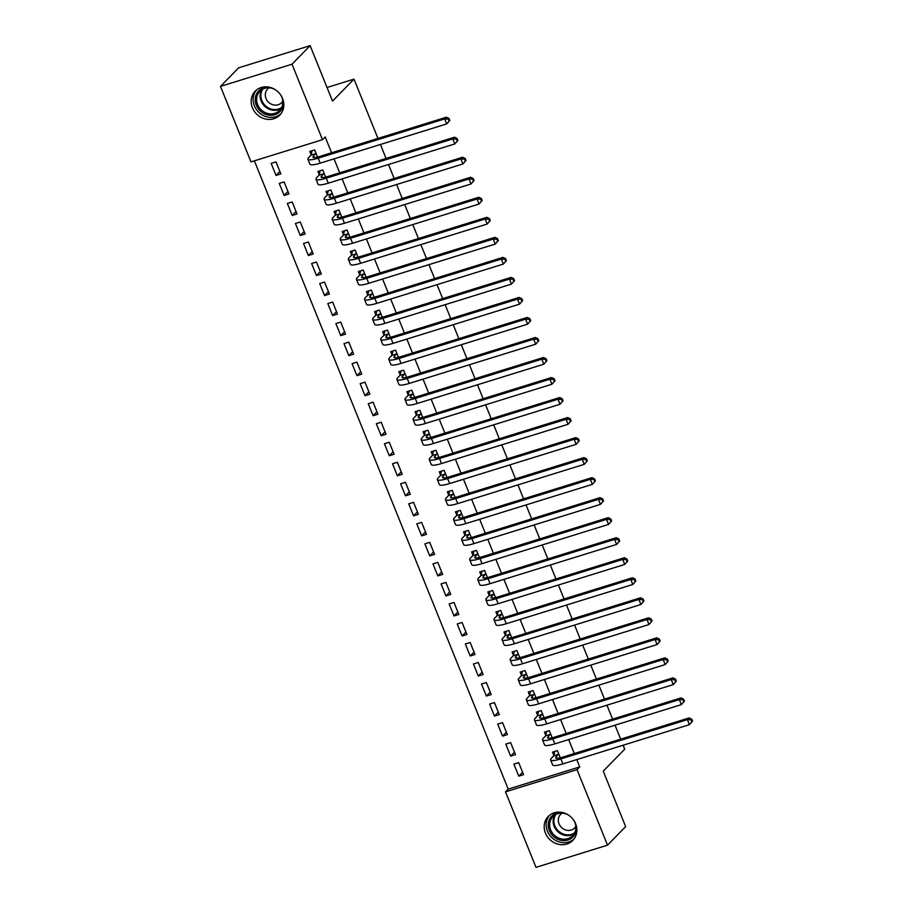 <?xml version="1.0" encoding="UTF-8"?>
<svg xmlns="http://www.w3.org/2000/svg" width="913" height="913" viewBox="0 0 913 913"><rect width="100%" height="100%" fill="white"/><g stroke="black" fill="none" stroke-linecap="round" stroke-linejoin="round"><path stroke-width="1.37" d="M282.574 98.456A17.164 15.441 44.3 0 1 279.777 115.118A17.164 15.441 44.3 0 1 252.41 107.802A17.164 15.441 44.3 0 1 255.218 91.14A17.164 15.441 44.3 0 1 282.574 98.456M575.612 823.743A17.164 15.441 44.3 0 1 572.805 840.417A17.164 15.441 44.3 0 1 545.449 833.101A17.164 15.441 44.3 0 1 548.257 816.427A17.164 15.441 44.3 0 1 575.612 823.743M254.362 160.836L508.199 789.106L505.517 791.856L577.039 769.67L607.533 845.164L536.011 867.35L505.517 791.856M250.984 161.875L220.489 86.393L292.012 64.207L322.506 139.7L250.984 161.875M292.012 64.207L310.123 45.65L238.601 67.836L220.489 86.393M310.123 45.65L332.537 101.115L354.004 79.134L327.037 87.5M354.004 79.134L377.959 138.411M380.413 144.482L386.051 158.44M388.504 164.511L394.142 178.469M396.596 184.529L402.234 198.486M404.687 204.558L410.325 218.515M412.779 224.587L418.416 238.533M420.859 244.604L426.497 258.562M428.95 264.633L434.588 278.591M437.042 284.662L442.679 298.608M445.133 304.68L450.771 318.637M453.225 324.708L458.862 338.666M461.316 344.726L466.954 358.683M469.408 364.755L475.045 378.712M477.499 384.784L483.137 398.73M485.59 404.801L491.228 418.759M493.682 424.83L499.32 438.788M501.773 444.859L507.411 458.805M509.865 464.877L515.503 478.834M517.945 484.906L523.583 498.863M526.036 504.923L531.674 518.881M534.128 524.952L539.766 538.91M542.219 544.981L547.857 558.927M550.311 564.999L555.949 578.956M558.402 585.028L564.04 598.985M566.494 605.057L572.131 619.003M574.585 625.074L580.223 639.032M582.677 645.103L588.314 659.06M590.768 665.12L596.406 679.078M598.86 685.149L604.497 699.107M606.94 705.178L612.589 719.124M615.031 725.196L620.669 739.153M623.123 745.225L624.72 749.162L603.242 771.143L625.656 826.607L607.533 845.164M284.114 195.439L288.942 193.933L284.091 181.915L279.252 183.422L284.114 195.439L287.96 191.49M325.644 177.099L322.746 169.932L317.918 171.427L319.23 174.68M300.286 235.486L305.125 233.99L300.263 221.973L295.435 223.468L300.286 235.486L304.132 231.548M341.827 217.146L338.928 209.979L334.101 211.474L335.413 214.726M316.469 275.532L321.308 274.037L316.446 262.02L311.618 263.515L316.469 275.532L320.315 271.595M358.01 257.204L355.111 250.025L350.272 251.532L351.596 254.773M332.652 315.578L337.479 314.083L332.629 302.066L327.801 303.573L332.652 315.578L336.498 311.641M374.193 297.25L371.294 290.072L366.455 291.578L367.768 294.831M348.834 355.636L353.662 354.13L348.812 342.124L343.984 343.619L348.834 355.636L352.68 351.688M390.365 337.296L387.477 330.129L382.638 331.624L383.951 334.877M365.017 395.683L369.845 394.188L364.995 382.17L360.156 383.665L365.017 395.683L368.863 391.745M406.547 377.343L403.649 370.176L398.821 371.671L400.134 374.923M381.2 435.729L386.028 434.234L381.178 422.217L376.339 423.712L381.2 435.729L385.046 431.792M422.73 417.401L419.832 410.222L415.004 411.729L416.317 414.97M397.372 475.776L402.211 474.281L397.349 462.263L392.522 463.77L397.372 475.776L401.218 471.838M438.913 457.447L436.015 450.28L431.187 451.775L432.5 455.028M413.555 515.834L418.394 514.327L413.532 502.321L408.704 503.816L413.555 515.834L417.401 511.885M455.096 497.494L452.197 490.327L447.359 491.822L448.682 495.074M429.738 555.88L434.565 554.385L429.715 542.368L424.887 543.863L429.738 555.88L433.584 551.943M471.279 537.54L468.38 530.373L463.542 531.868L464.854 535.121M445.921 595.927L450.748 594.431L445.898 582.414L441.07 583.909L445.921 595.927L449.767 591.989M487.451 577.598L484.563 570.42L479.724 571.926L481.037 575.167M462.104 635.973L466.931 634.478L462.081 622.461L457.242 623.967L462.104 635.973L465.95 632.036M503.634 617.645L500.735 610.477L495.907 611.972L497.22 615.225M478.286 676.031L483.114 674.524L478.264 662.518L473.425 664.013L478.286 676.031L482.132 672.094M519.817 657.691L516.918 650.524L512.09 652.019L513.403 655.272M494.458 716.077L499.297 714.582L494.435 702.565L489.608 704.06L494.458 716.077L498.304 712.14M535.999 697.737L533.101 690.57L528.273 692.065L529.586 695.318M510.641 756.124L515.48 754.629L510.618 742.611L505.791 744.106L510.641 756.124L514.487 752.186M552.182 737.795L549.284 730.617L544.445 732.123L545.769 735.364M508.199 789.106L579.721 766.92L576.765 759.605M574.311 753.533L568.673 739.576M566.22 733.516L560.582 719.558M558.128 713.487L552.491 699.529M550.037 693.458L544.399 679.512M541.945 673.44L536.308 659.483M533.854 653.411L528.216 639.454M525.774 633.382L520.136 619.436M517.682 613.365L512.045 599.407M509.591 593.336L503.953 579.378M501.499 573.318L495.862 559.361M493.408 553.289L487.77 539.332M485.317 533.26L479.679 519.314M477.225 513.243L471.587 499.285M469.134 493.214L463.496 479.257M461.042 473.185L455.404 459.239M452.951 453.168L447.313 439.21M444.859 433.139L439.221 419.181M436.768 413.11L431.13 399.164M428.688 393.092L423.05 379.135M420.596 373.063L414.959 359.106M412.505 353.046L406.867 339.088M404.413 333.017L398.776 319.059M396.322 312.988L390.684 299.042M388.23 292.97L382.593 279.013M380.139 272.941L374.501 258.984M372.048 252.912L366.41 238.966M363.956 232.895L358.318 218.937M355.865 212.866L350.227 198.908M347.773 192.848L342.135 178.891M339.682 172.819L334.044 158.862M331.602 152.791L325.199 136.95L322.506 139.7M560.274 757.813L557.375 750.646L552.536 752.141L553.849 755.393M518.732 776.153L523.571 774.646L518.71 762.64L513.882 764.135L518.732 776.153L522.578 772.215M544.091 717.766L541.192 710.599L536.365 712.094L537.677 715.347M502.549 736.106L507.388 734.6L502.527 722.582L497.699 724.089L502.549 736.106L506.395 732.158M527.908 677.72L525.009 670.541L520.182 672.048L521.494 675.3M486.367 696.048L491.205 694.553L486.355 682.536L481.516 684.042L486.367 696.048L490.213 692.111M511.725 637.662L508.826 630.495L503.999 632.001L505.311 635.243M470.195 656.002L475.022 654.507L470.172 642.49L465.333 643.985L470.195 656.002L474.041 652.065M495.542 597.616L492.655 590.449L487.816 591.944L489.128 595.196M454.012 615.955L458.84 614.449L453.989 602.443L449.15 603.938L454.012 615.955L457.858 612.018M479.371 557.569L476.472 550.402L471.633 551.897L472.945 555.15M437.829 575.909L442.657 574.403L437.806 562.385L432.979 563.892L437.829 575.909L441.675 571.96M463.188 517.523L460.289 510.344L455.45 511.851L456.762 515.103M421.646 535.851L426.485 534.356L421.623 522.339L416.796 523.845L421.646 535.851L425.492 531.914M447.005 477.465L444.106 470.298L439.279 471.793L440.591 475.045M405.463 495.805L410.302 494.31L405.44 482.292L400.613 483.787L405.463 495.805L409.309 491.867M430.822 437.418L427.923 430.251L423.096 431.746L424.408 434.999M389.28 455.758L394.119 454.252L389.269 442.246L384.43 443.741L389.28 455.758L393.138 451.821M414.639 397.372L411.74 390.205L406.913 391.7L408.225 394.952M373.109 415.712L377.936 414.205L373.086 402.188L368.247 403.694L373.109 415.712L376.955 411.763M398.456 357.325L395.569 350.147L390.73 351.653L392.042 354.906M356.926 375.654L361.753 374.159L356.903 362.141L352.064 363.636L356.926 375.654L360.772 371.717M382.285 317.268L379.386 310.1L374.547 311.595L375.859 314.848M340.743 335.607L345.571 334.112L340.72 322.095L335.893 323.59L340.743 335.607L344.589 331.67M366.102 277.221L363.203 270.054L358.364 271.549L359.676 274.802M324.56 295.561L329.399 294.054L324.537 282.049L319.71 283.544L324.56 295.561L328.406 291.624M349.919 237.175L347.02 230.008L342.192 231.503L343.505 234.755M308.377 255.514L313.216 254.008L308.354 241.991L303.527 243.497L308.377 255.514L312.223 251.566M333.736 197.128L330.837 189.95L326.009 191.456L327.322 194.709M292.194 215.457L297.033 213.962L292.183 201.944L287.344 203.439L292.194 215.457L296.052 211.519M317.553 157.07L314.654 149.903L309.827 151.398L311.139 154.651M276.023 175.41L280.85 173.915L276 161.898L271.161 163.393L276.023 175.41L279.869 171.473M579.721 766.92L577.039 769.67M558.688 753.898L556.257 756.74A11.002 2.1 -22 0 0 555.72 757.858A11.002 2.1 -22 0 0 562.568 757.174L689.087 717.938L691.7 719.17L691.038 719.855L691.849 721.863L692.51 721.179L691.7 719.17M692.51 721.179L689.429 724.66L687.409 719.649L560.89 758.897A16.502 3.161 158 0 1 550.619 759.924A16.502 3.161 158 0 1 551.429 758.235L553.746 755.861L554.762 751.456M691.849 721.863L689.429 724.66L562.91 763.896A16.502 3.161 158 0 1 552.65 764.934L550.619 759.924M691.038 719.855L687.409 719.649L689.087 717.938M558.573 754.366L553.746 755.861M550.596 733.869L548.165 736.711A11.002 2.1 -22 0 0 547.629 737.841A11.002 2.1 -22 0 0 554.476 737.156L680.995 697.909L683.62 699.141L682.947 699.837L683.757 701.835L684.419 701.15L683.62 699.141M684.419 701.15L681.349 704.631L679.318 699.632L552.799 738.868A16.502 3.161 158 0 1 542.539 739.895A16.502 3.161 158 0 1 543.338 738.218L545.654 735.844L546.67 731.427M683.757 701.835L681.349 704.631L554.83 743.878A16.502 3.161 158 0 1 544.559 744.905L542.539 739.895M682.947 699.837L679.318 699.632L680.995 697.909M550.493 734.337L545.654 735.844M542.505 713.84L540.074 716.694A11.002 2.1 -22 0 0 539.549 717.812A11.002 2.1 -22 0 0 546.385 717.127L672.904 677.88L675.529 679.124L674.855 679.808L675.666 681.806L676.339 681.121L675.529 679.124M676.339 681.121L673.258 684.613L671.226 679.603L544.707 718.851A16.502 3.161 158 0 1 534.447 719.878A16.502 3.161 158 0 1 535.246 718.189L537.563 715.815L538.579 711.41M675.666 681.806L673.258 684.613L546.739 723.849A16.502 3.161 158 0 1 536.467 724.876L534.447 719.878M674.855 679.808L671.226 679.603L672.904 677.88M542.402 714.32L537.563 715.815M576.48 826.562A14.848 13.364 44.3 0 1 560.616 840.234A14.848 13.364 44.3 0 1 548.279 824.325A14.848 13.364 44.3 0 1 562.02 812.433M568.297 814.967A13.752 12.371 -135.7 0 0 564.405 813.449A13.752 12.371 -135.7 0 0 552.901 816.553A13.752 12.371 -135.7 0 0 550.493 829.461A13.752 12.371 -135.7 0 0 561.084 838.864A13.752 12.371 -135.7 0 0 572.588 835.76A13.752 12.371 -135.7 0 0 573.798 820.342M562.111 813.118A9.792 8.81 -135.7 0 0 560.639 814.293A9.792 8.81 -135.7 0 0 558.916 823.492A9.792 8.81 -135.7 0 0 566.459 830.191A9.792 8.81 -135.7 0 0 574.654 827.977A9.792 8.81 -135.7 0 0 575.795 826.482M549.683 815.161A17.05 15.338 -135.7 0 0 547.366 831.001A17.05 15.338 -135.7 0 0 560.354 842.265A17.05 15.338 -135.7 0 0 574.049 838.956M283.441 101.263A14.848 13.364 44.3 0 1 267.577 114.935A14.848 13.364 44.3 0 1 255.241 99.026A14.848 13.364 44.3 0 1 268.981 87.134M275.258 89.679A13.752 12.371 -135.7 0 0 271.366 88.15A13.752 12.371 -135.7 0 0 259.863 91.254A13.752 12.371 -135.7 0 0 257.455 104.173A13.752 12.371 -135.7 0 0 268.045 113.577A13.752 12.371 -135.7 0 0 279.549 110.473A13.752 12.371 -135.7 0 0 280.759 95.043M269.073 87.819A9.792 8.81 -135.7 0 0 267.6 89.006A9.792 8.81 -135.7 0 0 265.877 98.205A9.792 8.81 -135.7 0 0 273.421 104.892A9.792 8.81 -135.7 0 0 281.615 102.69A9.792 8.81 -135.7 0 0 282.756 101.183M256.644 89.862A17.05 15.338 -135.7 0 0 254.328 105.703A17.05 15.338 -135.7 0 0 267.315 116.967A17.05 15.338 -135.7 0 0 281.01 113.657M534.413 693.823L531.982 696.665A11.002 2.1 -22 0 0 531.457 697.794A11.002 2.1 -22 0 0 538.293 697.098L664.812 657.862L667.437 659.095L666.764 659.779L667.574 661.788L668.248 661.103L667.437 659.095M668.248 661.103L665.166 664.584L663.135 659.574L536.616 698.822A16.502 3.161 158 0 1 526.356 699.849A16.502 3.161 158 0 1 527.155 698.16L529.472 695.786L530.487 691.381M667.574 661.788L665.166 664.584L538.647 703.832A16.502 3.161 158 0 1 528.376 704.859L526.356 699.849M666.764 659.779L663.135 659.574L664.812 657.862M534.31 694.291L529.472 695.786M526.322 673.794L523.902 676.636A11.002 2.1 -22 0 0 523.366 677.766A11.002 2.1 -22 0 0 530.213 677.081L656.732 637.833L659.346 639.077L658.672 639.762L659.483 641.759L660.156 641.074L659.346 639.077M660.156 641.074L657.075 644.555L655.055 639.557L528.536 678.793A16.502 3.161 158 0 1 518.264 679.82A16.502 3.161 158 0 1 519.063 678.142L521.38 675.768L522.396 671.352M659.483 641.759L657.075 644.555L530.556 683.803A16.502 3.161 158 0 1 520.284 684.83L518.264 679.82M658.672 639.762L655.055 639.557L656.732 637.833M526.219 674.262L521.38 675.768M518.23 653.776L515.811 656.618A11.002 2.1 -22 0 0 515.274 657.737A11.002 2.1 -22 0 0 522.122 657.052L648.641 617.804L651.254 619.048L650.581 619.733L651.391 621.742L652.065 621.045L651.254 619.048M652.065 621.045L648.983 624.538L646.963 619.528L520.444 658.775A16.502 3.161 158 0 1 510.173 659.802A16.502 3.161 158 0 1 510.972 658.113L513.289 655.739L514.304 651.334M651.391 621.742L648.983 624.538L522.464 663.774A16.502 3.161 158 0 1 512.193 664.801L510.173 659.802M650.581 619.733L646.963 619.528L648.641 617.804M518.128 654.244L513.289 655.739M510.139 633.748L507.719 636.589A11.002 2.1 -22 0 0 507.183 637.719A11.002 2.1 -22 0 0 514.03 637.034L640.549 597.787L643.163 599.019L642.49 599.715L643.3 601.713L643.973 601.028L643.163 599.019M643.973 601.028L640.892 604.509L638.872 599.499L512.353 638.746A16.502 3.161 158 0 1 502.082 639.773A16.502 3.161 158 0 1 502.88 638.096L505.197 635.71L506.213 631.305M643.3 601.713L640.892 604.509L514.373 643.756A16.502 3.161 158 0 1 504.102 644.783L502.082 639.773M642.49 599.715L638.872 599.499L640.549 597.787M510.036 634.215L505.197 635.71M502.047 613.719L499.628 616.572A11.002 2.1 -22 0 0 499.091 617.69A11.002 2.1 -22 0 0 505.939 617.005L632.458 577.758L635.071 579.002L634.398 579.687L635.208 581.684L635.882 580.999L635.071 579.002M635.882 580.999L632.8 584.48L630.78 579.481L504.261 618.717A16.502 3.161 158 0 1 493.99 619.756A16.502 3.161 158 0 1 494.789 618.067L497.117 615.693L498.121 611.288M635.208 581.684L632.8 584.48L506.281 623.727A16.502 3.161 158 0 1 496.01 624.754L493.99 619.756M634.398 579.687L630.78 579.481L632.458 577.758M501.945 614.187L497.117 615.693M493.967 593.701L491.536 596.543A11.002 2.1 -22 0 0 491 597.661A11.002 2.1 -22 0 0 497.847 596.976L624.366 557.74L626.98 558.973L626.307 559.658L627.117 561.666L627.79 560.981L626.98 558.973M627.79 560.981L624.709 564.462L622.689 559.452L496.17 598.7A16.502 3.161 158 0 1 485.899 599.727A16.502 3.161 158 0 1 486.697 598.038L489.026 595.664L490.03 591.259M627.117 561.666L624.709 564.462L498.19 603.698A16.502 3.161 158 0 1 487.919 604.737L485.899 599.727M626.307 559.658L622.689 559.452L624.366 557.74M493.853 594.169L489.026 595.664M485.876 573.672L483.445 576.514A11.002 2.1 -22 0 0 482.909 577.644A11.002 2.1 -22 0 0 489.756 576.959L616.275 537.711L618.888 538.944L618.215 539.64L619.025 541.637L619.699 540.953L618.888 538.944M619.699 540.953L616.617 544.433L614.597 539.423L488.078 578.671A16.502 3.161 158 0 1 477.807 579.698A16.502 3.161 158 0 1 478.617 578.02L480.934 575.647L481.95 571.23M619.025 541.637L616.617 544.433L490.098 583.681A16.502 3.161 158 0 1 479.827 584.708L477.807 579.698M618.215 539.64L614.597 539.423L616.275 537.711M485.762 574.14L480.934 575.647M477.784 553.643L475.353 556.496A11.002 2.1 -22 0 0 474.817 557.615A11.002 2.1 -22 0 0 481.665 556.93L608.184 517.682L610.797 518.926L610.135 519.611L610.934 521.608L611.607 520.924L610.797 518.926M611.607 520.924L608.526 524.416L606.506 519.406L479.987 558.653A16.502 3.161 158 0 1 469.716 559.68A16.502 3.161 158 0 1 470.526 557.991L472.843 555.618L473.858 551.212M610.934 521.608L608.526 524.416L482.007 563.652A16.502 3.161 158 0 1 471.747 564.679L469.716 559.68M610.135 519.611L606.506 519.406L608.184 517.682M477.67 554.123L472.843 555.618M469.693 533.626L467.262 536.467A11.002 2.1 -22 0 0 466.726 537.586A11.002 2.1 -22 0 0 473.573 536.901L600.092 497.665L602.706 498.897L602.044 499.582L602.842 501.591L603.516 500.906L602.706 498.897M603.516 500.906L600.434 504.387L598.414 499.377L471.895 538.624A16.502 3.161 158 0 1 461.624 539.651A16.502 3.161 158 0 1 462.435 537.962L464.751 535.589L465.767 531.183M602.842 501.591L600.434 504.387L473.915 543.634A16.502 3.161 158 0 1 463.656 544.662L461.624 539.651M602.044 499.582L598.414 499.377L600.092 497.665M469.579 534.094L464.751 535.589M461.601 513.597L459.171 516.438A11.002 2.1 -22 0 0 458.634 517.568A11.002 2.1 -22 0 0 465.482 516.884L592.001 477.636L594.614 478.88L593.952 479.565L594.762 481.562L595.424 480.877L594.614 478.88M595.424 480.877L592.343 484.358L590.323 479.359L463.804 518.595A16.502 3.161 158 0 1 453.533 519.623A16.502 3.161 158 0 1 454.343 517.945L456.66 515.571L457.675 511.154M594.762 481.562L592.343 484.358L465.824 523.606A16.502 3.161 158 0 1 455.564 524.633L453.533 519.623M593.952 479.565L590.323 479.359L592.001 477.636M461.487 514.065L456.66 515.571M453.51 493.579L451.079 496.421A11.002 2.1 -22 0 0 450.543 497.539A11.002 2.1 -22 0 0 457.39 496.855L583.909 457.607L586.534 458.851L585.861 459.536L586.671 461.544L587.333 460.848L586.534 458.851M587.333 460.848L584.263 464.34L582.232 459.33L455.713 498.578A16.502 3.161 158 0 1 445.453 499.605A16.502 3.161 158 0 1 446.252 497.916L448.568 495.542L449.584 491.137M586.671 461.544L584.263 464.34L457.744 503.577A16.502 3.161 158 0 1 447.473 504.604L445.453 499.605M585.861 459.536L582.232 459.33L583.909 457.607M453.407 494.047L448.568 495.542M445.418 473.55L442.988 476.392A11.002 2.1 -22 0 0 442.463 477.522A11.002 2.1 -22 0 0 449.299 476.837L575.818 437.589L578.443 438.822L577.769 439.507L578.58 441.515L579.253 440.831L578.443 438.822M579.253 440.831L576.171 444.311L574.14 439.301L447.621 478.549A16.502 3.161 158 0 1 437.361 479.576A16.502 3.161 158 0 1 438.16 477.898L440.477 475.513L441.493 471.108M578.58 441.515L576.171 444.311L449.653 483.559A16.502 3.161 158 0 1 439.381 484.586L437.361 479.576M577.769 439.507L574.14 439.301L575.818 437.589M445.316 474.018L440.477 475.513M437.327 453.521L434.908 456.374A11.002 2.1 -22 0 0 434.371 457.493A11.002 2.1 -22 0 0 441.207 456.808L567.726 417.561L570.351 418.805L569.678 419.489L570.488 421.486L571.161 420.802L570.351 418.805M571.161 420.802L568.08 424.283L566.049 419.284L439.53 458.52A16.502 3.161 158 0 1 429.27 459.559A16.502 3.161 158 0 1 430.069 457.87L432.385 455.496L433.401 451.09M570.488 421.486L568.08 424.283L441.561 463.53A16.502 3.161 158 0 1 431.29 464.557L429.27 459.559M569.678 419.489L566.049 419.284L567.726 417.561M437.224 453.989L432.385 455.496M429.236 433.504L426.816 436.346A11.002 2.1 -22 0 0 426.28 437.464A11.002 2.1 -22 0 0 433.127 436.779L559.646 397.543L562.26 398.776L561.586 399.46L562.397 401.469L563.07 400.773L562.26 398.776M563.07 400.773L559.989 404.265L557.969 399.255L431.45 438.502A16.502 3.161 158 0 1 421.178 439.53A16.502 3.161 158 0 1 421.977 437.841L424.294 435.467L425.31 431.062M562.397 401.469L559.989 404.265L433.47 443.501A16.502 3.161 158 0 1 423.198 444.54L421.178 439.53M561.586 399.46L557.969 399.255L559.646 397.543M429.133 433.972L424.294 435.467M421.144 413.475L418.725 416.317A11.002 2.1 -22 0 0 418.188 417.446A11.002 2.1 -22 0 0 425.036 416.762L551.555 377.514L554.168 378.747L553.495 379.443L554.305 381.44L554.978 380.755L554.168 378.747M554.978 380.755L551.897 384.236L549.877 379.226L423.358 418.474A16.502 3.161 158 0 1 413.087 419.501A16.502 3.161 158 0 1 413.886 417.823L416.202 415.449L417.218 411.033M554.305 381.44L551.897 384.236L425.378 423.484A16.502 3.161 158 0 1 415.107 424.511L413.087 419.501M553.495 379.443L549.877 379.226L551.555 377.514M421.041 413.943L416.202 415.449M413.053 393.446L410.633 396.299A11.002 2.1 -22 0 0 410.097 397.417A11.002 2.1 -22 0 0 416.944 396.733L543.463 357.485L546.077 358.729L545.403 359.414L546.214 361.411L546.887 360.726L546.077 358.729M546.887 360.726L543.806 364.207L541.786 359.208L415.267 398.456A16.502 3.161 158 0 1 404.995 399.483A16.502 3.161 158 0 1 405.794 397.794L408.111 395.42L409.127 391.015M546.214 361.411L543.806 364.207L417.287 403.455A16.502 3.161 158 0 1 407.015 404.482L404.995 399.483M545.403 359.414L541.786 359.208L543.463 357.485M412.95 393.925L408.111 395.42M404.961 373.428L402.542 376.27A11.002 2.1 -22 0 0 402.005 377.389A11.002 2.1 -22 0 0 408.853 376.704L535.372 337.468L537.985 338.7L537.312 339.385L538.122 341.394L538.796 340.709L537.985 338.7M538.796 340.709L535.714 344.19L533.694 339.18L407.175 378.427A16.502 3.161 158 0 1 396.904 379.454A16.502 3.161 158 0 1 397.703 377.765L400.031 375.391L401.035 370.986M538.122 341.394L535.714 344.19L409.195 383.437A16.502 3.161 158 0 1 398.924 384.464L396.904 379.454M537.312 339.385L533.694 339.18L535.372 337.468M404.858 373.896L400.031 375.391M396.881 353.399L394.45 356.241A11.002 2.1 -22 0 0 393.914 357.371A11.002 2.1 -22 0 0 400.761 356.686L527.28 317.439L529.894 318.683L529.22 319.367L530.031 321.365L530.704 320.68L529.894 318.683M530.704 320.68L527.623 324.161L525.603 319.162L399.084 358.398A16.502 3.161 158 0 1 388.812 359.425A16.502 3.161 158 0 1 389.611 357.748L391.939 355.374L392.955 350.957M530.031 321.365L527.623 324.161L401.104 363.408A16.502 3.161 158 0 1 390.832 364.435L388.812 359.425M529.22 319.367L525.603 319.162L527.28 317.439M396.767 353.867L391.939 355.374M388.79 333.382L386.359 336.224A11.002 2.1 -22 0 0 385.822 337.342A11.002 2.1 -22 0 0 392.67 336.657L519.189 297.41L521.802 298.654L521.129 299.338L521.939 301.347L522.613 300.651L521.802 298.654M522.613 300.651L519.531 304.143L517.511 299.133L390.992 338.381A16.502 3.161 158 0 1 380.721 339.408A16.502 3.161 158 0 1 381.531 337.719L383.848 335.345L384.864 330.94M521.939 301.347L519.531 304.143L393.012 343.379A16.502 3.161 158 0 1 382.741 344.406L380.721 339.408M521.129 299.338L517.511 299.133L519.189 297.41M388.676 333.85L383.848 335.345M380.698 313.353L378.267 316.195A11.002 2.1 -22 0 0 377.731 317.325A11.002 2.1 -22 0 0 384.578 316.628L511.097 277.392L513.711 278.625L513.049 279.31L513.848 281.318L514.521 280.633L513.711 278.625M514.521 280.633L511.44 284.114L509.42 279.104L382.901 318.352A16.502 3.161 158 0 1 372.63 319.379A16.502 3.161 158 0 1 373.44 317.69L375.757 315.316L376.772 310.911M513.848 281.318L511.44 284.114L384.921 323.362A16.502 3.161 158 0 1 374.661 324.389L372.63 319.379M513.049 279.31L509.42 279.104L511.097 277.392M380.584 313.821L375.757 315.316M372.607 293.324L370.176 296.177A11.002 2.1 -22 0 0 369.639 297.296A11.002 2.1 -22 0 0 376.487 296.611L503.006 257.363L505.619 258.607L504.957 259.292L505.768 261.289L506.43 260.604L505.619 258.607M506.43 260.604L503.348 264.085L501.328 259.087L374.809 298.323A16.502 3.161 158 0 1 364.538 299.361A16.502 3.161 158 0 1 365.348 297.672L367.665 295.298L368.681 290.893M505.768 261.289L503.348 264.085L376.829 303.333A16.502 3.161 158 0 1 366.57 304.36L364.538 299.361M504.957 259.292L501.328 259.087L503.006 257.363M372.493 293.792L367.665 295.298M364.515 273.307L362.084 276.148A11.002 2.1 -22 0 0 361.548 277.267A11.002 2.1 -22 0 0 368.396 276.582L494.914 237.346L497.528 238.578L496.866 239.263L497.676 241.272L498.338 240.576L497.528 238.578M498.338 240.576L495.257 244.068L493.237 239.058L366.718 278.305A16.502 3.161 158 0 1 356.447 279.332A16.502 3.161 158 0 1 357.257 277.643L359.574 275.269L360.589 270.864M497.676 241.272L495.257 244.068L368.738 283.304A16.502 3.161 158 0 1 358.478 284.342L356.447 279.332M496.866 239.263L493.237 239.058L494.914 237.346M364.401 273.774L359.574 275.269M356.424 253.278L353.993 256.119A11.002 2.1 -22 0 0 353.457 257.249A11.002 2.1 -22 0 0 360.304 256.564L486.823 217.317L489.448 218.549L488.775 219.246L489.585 221.243L490.247 220.558L489.448 218.549M490.247 220.558L487.177 224.039L485.145 219.029L358.626 258.276A16.502 3.161 158 0 1 348.367 259.303A16.502 3.161 158 0 1 349.165 257.626L351.482 255.252L352.498 250.835M489.585 221.243L487.177 224.039L360.658 263.286A16.502 3.161 158 0 1 350.387 264.314L348.367 259.303M488.775 219.246L485.145 219.029L486.823 217.317M356.321 253.746L351.482 255.252M348.332 233.249L345.901 236.102A11.002 2.1 -22 0 0 345.376 237.22A11.002 2.1 -22 0 0 352.213 236.535L478.732 197.288L481.356 198.532L480.683 199.217L481.493 201.214L482.167 200.529L481.356 198.532M482.167 200.529L479.085 204.01L477.054 199.011L350.535 238.247A16.502 3.161 158 0 1 340.275 239.286A16.502 3.161 158 0 1 341.074 237.597L343.391 235.223L344.406 230.818M481.493 201.214L479.085 204.01L352.566 243.257A16.502 3.161 158 0 1 342.295 244.285L340.275 239.286M480.683 199.217L477.054 199.011L478.732 197.288M348.23 233.728L343.391 235.223M340.241 213.231L337.821 216.073A11.002 2.1 -22 0 0 337.285 217.191A11.002 2.1 -22 0 0 344.121 216.507L470.64 177.27L473.265 178.503L472.592 179.188L473.402 181.196L474.075 180.512L473.265 178.503M474.075 180.512L470.994 183.992L468.962 178.982L342.443 218.23A16.502 3.161 158 0 1 332.184 219.257A16.502 3.161 158 0 1 332.983 217.568L335.299 215.194L336.315 210.789M473.402 181.196L470.994 183.992L344.475 223.24A16.502 3.161 158 0 1 334.204 224.267L332.184 219.257M472.592 179.188L468.962 178.982L470.64 177.27M340.138 213.699L335.299 215.194M332.149 193.202L329.73 196.044A11.002 2.1 -22 0 0 329.194 197.174A11.002 2.1 -22 0 0 336.041 196.489L462.56 157.241L465.174 158.474L464.5 159.17L465.31 161.167L465.984 160.483L465.174 158.474M465.984 160.483L462.902 163.963L460.882 158.965L334.363 198.201A16.502 3.161 158 0 1 324.092 199.228A16.502 3.161 158 0 1 324.891 197.55L327.208 195.177L328.224 190.76M465.31 161.167L462.902 163.963L336.383 203.211A16.502 3.161 158 0 1 326.112 204.238L324.092 199.228M464.5 159.17L460.882 158.965L462.56 157.241M332.047 193.67L327.208 195.177M324.058 173.185L321.638 176.026A11.002 2.1 -22 0 0 321.102 177.145A11.002 2.1 -22 0 0 327.95 176.46L454.469 137.212L457.082 138.456L456.409 139.141L457.219 141.15L457.892 140.454L457.082 138.456M457.892 140.454L454.811 143.946L452.791 138.936L326.272 178.183A16.502 3.161 158 0 1 316.001 179.21A16.502 3.161 158 0 1 316.8 177.521L319.116 175.148L320.132 170.742M457.219 141.15L454.811 143.946L328.292 183.182A16.502 3.161 158 0 1 318.021 184.209L316.001 179.21M456.409 139.141L452.791 138.936L454.469 137.212M323.955 173.653L319.116 175.148M315.966 153.156L313.547 155.997A11.002 2.1 -22 0 0 313.011 157.127A11.002 2.1 -22 0 0 319.858 156.431L446.377 117.195L448.991 118.428L448.317 119.112L449.128 121.121L449.801 120.436L448.991 118.428M449.801 120.436L446.719 123.917L444.699 118.907L318.181 158.154A16.502 3.161 158 0 1 307.909 159.182A16.502 3.161 158 0 1 308.708 157.493L311.036 155.119L312.041 150.713M449.128 121.121L446.719 123.917L320.201 163.165A16.502 3.161 158 0 1 309.929 164.192L307.909 159.182M448.317 119.112L444.699 118.907L446.377 117.195M315.864 153.624L311.036 155.119M556.884 758.304L556.257 756.74M562.91 763.896L560.89 758.897M548.804 738.275L548.165 736.711M554.83 743.878L552.799 738.868M540.713 718.246L540.074 716.694M546.739 723.849L544.707 718.851M574.129 833.774A13.752 12.371 44.3 0 1 564.576 835.292A13.752 12.371 44.3 0 1 554.853 814.955M555.88 814.373A13.296 11.972 -135.7 0 0 564.964 834.528A13.296 11.972 -135.7 0 0 574.688 832.736M281.09 108.476A13.752 12.371 44.3 0 1 271.538 109.994A13.752 12.371 44.3 0 1 261.814 89.657M262.853 89.075A13.296 11.972 -135.7 0 0 271.926 109.24A13.296 11.972 -135.7 0 0 281.649 107.437M532.621 698.228L531.982 696.665M538.647 703.832L536.616 698.822M524.53 678.199L523.902 676.636M530.556 683.803L528.536 678.793M516.438 658.17L515.811 656.618M522.464 663.774L520.444 658.775M508.347 638.153L507.719 636.589M514.373 643.756L512.353 638.746M500.256 618.124L499.628 616.572M506.281 623.727L504.261 618.717M492.164 598.106L491.536 596.543M498.19 603.698L496.17 598.7M484.073 578.077L483.445 576.514M490.098 583.681L488.078 578.671M475.981 558.048L475.353 556.496M482.007 563.652L479.987 558.653M467.89 538.031L467.262 536.467M473.915 543.634L471.895 538.624M459.798 518.002L459.171 516.438M465.824 523.606L463.804 518.595M451.718 497.973L451.079 496.421M457.744 503.577L455.713 498.578M443.627 477.956L442.988 476.392M449.653 483.559L447.621 478.549M435.535 457.927L434.908 456.374M441.561 463.53L439.53 458.52M427.444 437.909L426.816 436.346M433.47 443.501L431.45 438.502M419.352 417.88L418.725 416.317M425.378 423.484L423.358 418.474M411.261 397.851L410.633 396.299M417.287 403.455L415.267 398.456M403.169 377.834L402.542 376.27M409.195 383.437L407.175 378.427M395.078 357.805L394.45 356.241M401.104 363.408L399.084 358.398M386.986 337.776L386.359 336.224M393.012 343.379L390.992 338.381M378.895 317.758L378.267 316.195M384.921 323.362L382.901 318.352M370.804 297.729L370.176 296.177M376.829 303.333L374.809 298.323M362.712 277.712L362.084 276.148M368.738 283.304L366.718 278.305M354.632 257.683L353.993 256.119M360.658 263.286L358.626 258.276M346.541 237.654L345.901 236.102M352.566 243.257L350.535 238.247M338.449 217.636L337.821 216.073M344.475 223.24L342.443 218.23M330.358 197.607L329.73 196.044M336.383 203.211L334.363 198.201M322.266 177.579L321.638 176.026M328.292 183.182L326.272 178.183M314.175 157.561L313.547 155.997M320.201 163.165L318.181 158.154"/></g></svg>
